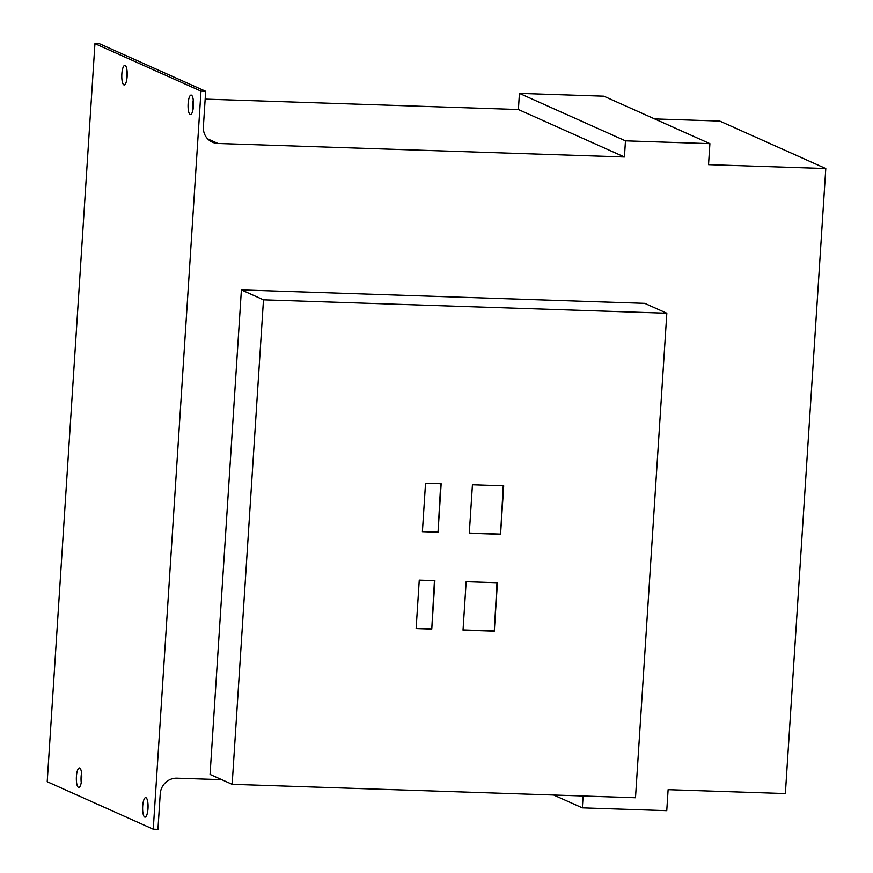 <?xml version="1.0" encoding="UTF-8"?>
<svg xmlns="http://www.w3.org/2000/svg" width="873" height="873" viewBox="0 0 873 873"><rect width="100%" height="100%" fill="white"/><g stroke="black" fill="none" stroke-linecap="round" stroke-linejoin="round"><path stroke-width="1.31" d="M654.619 118.914L719.745 121.074L825.793 168.544L708.538 164.648L709.902 143.652L603.854 96.183L519.435 93.367L518.387 109.518L205.166 99.107M94.939 43.65L99.631 43.803L205.668 91.283L200.986 91.119L94.939 43.65L47.207 781.717L153.255 829.197L157.948 829.35L160.239 793.819A16.281 15.539 114.1 0 1 176.924 778.192L221.775 779.676M825.793 168.544L785.373 793.568L668.118 789.672L666.765 810.668L582.346 807.852L553.668 795.019M583.109 796.001L582.346 807.852M81.254 782.645A9.767 2.706 91.9 0 1 81.571 772.911M147.526 812.316A9.767 2.706 91.9 0 1 147.853 802.582M153.255 829.197L200.986 91.119M79.694 768.011A9.767 2.706 -88.1 0 0 79.388 767.934A9.767 2.706 -88.1 0 0 76.388 777.057A9.767 2.706 -88.1 0 0 78.439 787.391A9.767 2.706 -88.1 0 0 78.745 787.468A9.767 2.706 -88.1 0 0 81.746 778.345A9.767 2.706 -88.1 0 0 79.694 768.011M145.977 797.682A9.767 2.706 -88.1 0 0 145.671 797.616A9.767 2.706 -88.1 0 0 142.659 806.739A9.767 2.706 -88.1 0 0 144.722 817.063A9.767 2.706 -88.1 0 0 145.016 817.139A9.767 2.706 -88.1 0 0 148.028 808.016A9.767 2.706 -88.1 0 0 145.977 797.682M125.123 65.475A9.767 2.706 -88.1 0 0 124.828 65.399A9.767 2.706 -88.1 0 0 121.816 74.521A9.767 2.706 -88.1 0 0 123.868 84.856A9.767 2.706 -88.1 0 0 124.173 84.921A9.767 2.706 -88.1 0 0 127.185 75.798A9.767 2.706 -88.1 0 0 125.123 65.475M191.405 95.146A9.767 2.706 -88.1 0 0 191.1 95.07A9.767 2.706 -88.1 0 0 188.099 104.193A9.767 2.706 -88.1 0 0 190.15 114.527A9.767 2.706 -88.1 0 0 190.456 114.592A9.767 2.706 -88.1 0 0 193.457 105.469A9.767 2.706 -88.1 0 0 191.405 95.146M518.387 109.518L624.435 156.998L217.966 143.478A16.281 15.539 114.1 0 1 212.357 142.19A16.281 15.539 114.1 0 1 203.376 126.814L205.668 91.283M624.435 156.998L625.472 140.848L519.435 93.367M709.902 143.652L625.472 140.848M232.153 784.325L210.066 774.438L241.395 289.923L644.732 303.335L666.83 313.232L635.5 797.736L232.153 784.325L263.482 299.821L666.83 313.232M126.683 80.109A9.767 2.706 91.9 0 1 127.011 70.375M192.955 109.78A9.767 2.706 91.9 0 1 193.282 100.046M241.395 289.923L263.482 299.821M425.533 483.238L441.16 483.762L438.028 532.214L422.401 531.69L425.533 483.238M419.258 580.141L434.896 580.665L431.764 629.117L416.126 628.593L419.258 580.141M472.435 484.799L503.699 485.835L500.567 534.287L469.292 533.25L472.435 484.799M466.16 581.702L497.424 582.738L494.293 631.19L463.028 630.153L466.16 581.702M496.977 582.728L494.293 631.19M493.856 630.993L463.039 629.968M440.712 483.74L438.028 532.214M437.591 532.017L422.412 531.504M434.438 580.643L431.764 629.117M431.317 628.92L416.137 628.407M503.241 485.825L500.567 534.287M500.12 534.09L469.303 533.065M207.654 138.872L217.966 143.478"/></g></svg>
